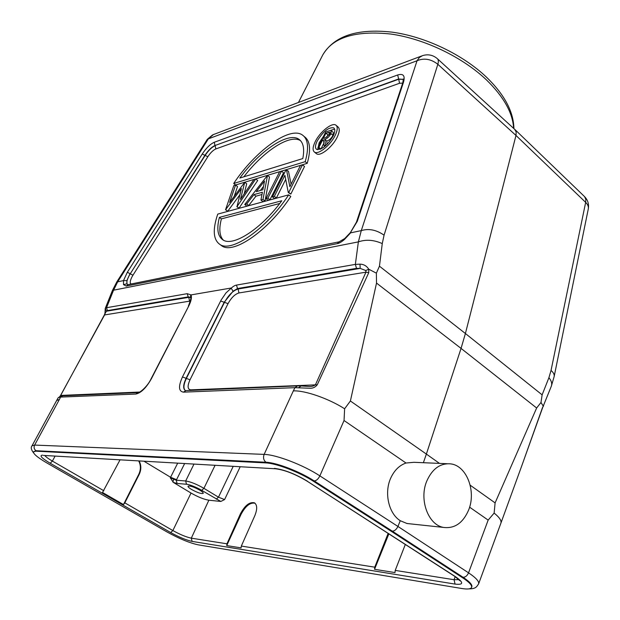 <?xml version="1.0" encoding="UTF-8"?>
<svg xmlns="http://www.w3.org/2000/svg" width="620" height="620" viewBox="0 0 620 620"><rect width="100%" height="100%" fill="white"/><g stroke="black" fill="none" stroke-linecap="round" stroke-linejoin="round"><path stroke-width="0.93" d="M139.12 460.916C141.329 465.248 141.368 469.72 139.237 474.323L124.829 502.851L123.496 504.564L102.517 492.489L120.063 459.823M123.496 504.564L138.795 474.292C140.926 469.696 140.895 465.232 138.694 460.893M177.064 483.453L186.488 484.259C189.116 484.298 197.392 487.622 201.694 490.343L220.828 501.456L208.863 500.208C203.879 499.371 197.935 496.984 191.03 493.039L173.337 482.407L177.064 483.453L176.274 480.221L170.314 477.834L173.337 482.407M233.221 466.333L218.472 497.178L203.918 488.335C196.78 484.22 190.704 481.771 185.682 480.988L193.99 464.078M186.488 484.259L185.682 480.988L176.274 480.221L184.659 463.535M177.692 463.14L170.585 477.268L143.925 461.195M220.828 501.456L224.595 499.573L218.504 497.193M226.951 543.802L240.374 513.926C244.869 505.463 249.535 501.758 254.394 502.805C257.277 504.866 257.424 509.136 254.843 515.631L241.32 546.073L241.095 547.886L226.726 545.577L226.951 543.802L191.309 538.168L192.107 541.4L455.072 584.094L454.057 579.716L455.189 576.646M388.864 533.874L374.542 569.3L374.759 567.176L388.143 533.409M405.31 544.476L395.219 570.408L395.002 572.586L374.542 569.3M116.808 281.922L117.684 281.821L208.367 138.865L207.243 139.399L116.808 281.922L112.46 290.408L105.253 308.411L104.95 313.309M337.241 243.644C339.024 243.412 341.419 242.033 344.425 239.514L350.641 232.841L361.282 230.609C368.76 228.323 376.356 229.834 384.067 235.158L437.844 64.294C438.673 61.473 438.449 59.551 437.178 58.52C432.822 54.932 427.932 53.971 422.507 55.645L419.36 57.513L417.051 60.744L208.367 138.865L213.319 134.61L421.732 55.94M514.848 129.642L516.173 131.975L515.98 135.447L465.403 333.513L379.448 266.189L376.371 273.156L376.526 283.077L461.055 348.401L465.403 333.513L542.128 394.847L540.989 402.481L536.641 407.999L495.101 502.89L470.193 485.196M514.941 129.549L584.528 196.579L585.799 199.253L585.66 202.368L551.04 370.45C553.49 372.519 554.52 374.558 554.148 376.565L588.287 208.963C588.721 206.7 587.845 204.499 585.66 202.368L515.98 135.447L437.844 64.294C431.032 58.993 424.103 57.807 417.051 60.744L361.282 230.609L358.368 241.885L112.46 290.408M56.684 400.505L59.411 399.412L60.62 397.079L135.803 394.064C141.027 392.964 146.212 387.887 151.342 378.836L188.736 306.024C191.216 301.01 191.975 297.305 191.014 294.911L187.201 293.678L106.532 307.721L105.276 308.357L106.369 311.24L107.438 310.589L106.532 307.721L113.437 290.493L117.684 281.821L123.496 280.596L123.512 284.634L126.24 286.091L337.233 243.637L339.202 241.815L127.968 284.634M127.767 284.704L126.999 283.797L126.86 280.612L123.496 280.596L127.333 272.25L130.037 273.66L126.86 280.612M220.34 244.761L221.968 245.97C233.771 254.526 268.708 230.307 290.788 196.501L288.703 194.85C266.585 228.695 231.663 252.976 219.914 244.451C213.203 239.762 212.482 229.64 217.752 214.101L288.703 194.85M266.019 198.656L268.065 200.252L269.956 199.741L283.534 172.763L281.519 171.151L279.62 171.725L266.019 198.656L267.91 198.137L281.519 171.151M291.113 184.233L288.486 171.275L286.06 169.779L272.42 196.904L274.335 196.377L284.906 175.328L288.292 192.549L288.742 192.425L302.475 164.819L300.483 165.416L289.881 186.705L286.463 169.655M288.292 192.549L290.819 194.076L304.513 166.47L302.475 164.819M272.42 196.904L274.474 198.508L276.396 197.989L285.704 179.405M260.927 200.051L262.965 201.639L265.019 201.081L269.491 176.964L267.499 175.39L244.729 204.492L246.706 203.949L253.944 194.626L262.407 192.231L260.927 200.051L262.981 199.493L267.499 175.39M244.729 204.492L246.745 206.042L248.721 205.507L255.952 196.191L261.981 194.502M234.228 196.253L237.522 186.542L235.569 185.039L233.81 185.566L225.54 209.754L241.389 188.558L237.018 206.607L255.727 178.948L253.898 179.498L240.428 199.415L244.745 182.264L229.625 202.469L235.569 185.039M244.195 193.835L246.706 183.791L244.745 182.264M236.801 206.669L239.026 208.134L257.703 180.498L255.727 178.948M225.54 209.754L227.742 211.203L239.769 194.928M307.226 163.331L305.187 161.673L233.694 183.481L235.631 184.977L307.226 163.331C311.085 149.668 310.147 140.779 304.404 136.671L303.901 136.253M316.076 153.404L316.479 153.729C320.191 156.86 332.676 146.893 337.28 136.981C339.667 131.851 339.884 128.487 337.931 126.875L336.303 125.488M219.403 217.38L281.782 200.756C261.338 228.881 233.12 247.016 223.014 239.932C217.667 236.367 216.465 228.85 219.403 217.38L221.394 218.876C218.821 228.888 219.465 235.972 223.316 240.103M279.721 203.484L221.394 218.876M269.956 199.741L267.91 198.137M276.396 197.989L274.335 196.377M290.819 194.076L288.742 192.425M265.019 201.081L262.981 199.493M255.952 196.191L253.944 194.626M248.721 205.507L246.706 203.949M262.88 189.751L256.262 191.642L264.538 180.978L262.88 189.751M260.408 190.456L263.5 186.473M239.026 208.134L237.018 206.607M227.742 211.203L225.75 209.7M233.694 183.481C255.037 151.195 289.757 125.751 302.436 135.036C308.156 139.128 309.07 148.002 305.187 161.673M302.8 158.565L239.816 178.064C259.555 150.924 288.099 131.463 298.918 139.291C303.389 142.399 304.683 148.823 302.8 158.565M243.846 176.816C263.229 151.342 289.85 133.719 300.553 140.701M335.242 135.261C330.623 145.173 318.137 155.171 314.441 152.055C312.449 150.404 312.681 146.979 315.154 141.786C319.781 131.99 332.134 122.024 335.916 125.163C337.861 126.767 337.637 130.138 335.242 135.261M333.196 135.927C335.11 131.82 335.296 129.123 333.738 127.836C328.538 127.092 322.997 131.533 317.122 141.143C315.154 145.297 314.96 148.033 316.556 149.343C321.733 150.079 327.283 145.607 333.196 135.927M317.673 149.73L319.137 142.817L323.501 136.323M330.096 130.541L334.63 129.138M327.112 144.336L326.717 141.042C329.042 140.461 331.142 138.578 333.01 135.392L333.242 132.339L331.243 130.619L330.979 133.688C329.112 136.881 327.011 138.764 324.686 139.345L325.763 145.623M321.005 148.947L323.803 143.282M330.584 130.448L325.686 131.905L317.882 147.692L320.292 149.257M330.576 130.471L331.227 130.634M326.717 141.042L324.686 139.345M324.872 146.39L324.082 145.731L325.392 145.312M324.082 145.731L323.392 139.771L322.54 140.042L323.516 140.856M320.897 148.994L318.928 147.358L322.54 140.042M317.882 147.692L318.928 147.358M325.934 133.168L330.034 132.192L329.925 134.036L325.469 137.749L323.338 138.423L325.934 133.168L327.949 134.866L329.809 134.253M326.779 137.237L327.949 134.866M379.448 266.189L382.261 243.59C373.876 239.839 365.916 239.266 358.368 241.885L355.353 264.391L359.988 264.159L360.189 268.39L356.508 268.359L237.514 288.533L238.103 289.005L360.189 268.39L365.785 270.529L365.94 272.18L368.76 272.653L368.745 269.196C366.629 265.903 363.708 264.228 359.988 264.159M365.785 270.529L368.745 269.196L376.371 273.156M423.382 462.714L426.374 454.072L350.393 400.993L344.627 408.774C328.546 398.482 304.776 390.267 293.33 390.902L294.934 387.671L310.504 388.275C313.216 388.197 315.471 387.043 317.254 384.803L368.76 272.653M350.393 400.993L376.526 283.077M344.627 408.774L344.046 420.515L319.866 475.873C318.269 479.051 316.386 480.732 314.216 480.926C299.948 471.588 276.52 462.567 266.003 462.257L36.03 450.717L33.503 451.786L35.774 451.174L265.701 462.9C276.226 463.218 299.654 472.246 313.929 481.585L392.072 531.813L392.328 531.169L314.216 480.926L313.929 481.585M265.701 462.9L266.003 462.257C263.578 460.304 262.958 457.676 264.135 454.39C276.241 454.615 303.413 465.023 319.866 475.873L397.932 526.45C396.459 529.472 394.591 531.046 392.328 531.169L463.008 577.251C465.349 577.305 467.201 575.833 468.55 572.833L488.157 520.103L494.132 513.081L495.101 502.89M468.937 588.876C475.943 588.861 476.563 586.838 478.625 583.862C479.307 581.459 475.951 577.786 468.55 572.833L397.932 526.45L400.249 520.699L406.89 523.466L409.936 523.822M447.221 463.721L413.935 462.311L406.015 463.016C399.203 465.387 394.002 470.65 390.414 478.795C384.129 493.489 388.856 513.647 400.249 520.699M426.8 481.027C432.303 468.798 440.216 463.078 450.539 463.861C466.488 465.418 476.439 490.963 468.689 509.888C463.078 522.947 454.693 528.79 443.54 527.418C428.164 524.985 418.857 499.457 426.8 481.027M439.495 463.396L426.374 454.072L461.055 348.401L536.641 407.999M478.625 583.862L500.914 523.125C501.665 520.676 499.402 517.336 494.132 513.081M540.989 402.481L543.205 406.054L521.18 467.441M542.895 406.86L543.57 405.937M542.965 406.782L551.335 386.19C552.25 383.548 551.443 380.726 548.909 377.704L542.128 394.847M56.66 400.505L58.024 397.932L62.806 395.793L137.749 392.631M60.419 395.707L104.602 314.937M60.233 396.219L106.369 311.24L188.751 297.337L188.185 296.895L190.193 297.259M356.508 268.359L355.353 264.391L236.476 285.091C234.825 285.394 233.058 286.432 231.175 288.199L226.006 292.896L221.169 299.971L182.474 376.929C178.25 386.306 178.583 391.383 183.466 392.15L294.934 387.671L297.561 385.896L300.793 385.942M191.014 294.911L230.919 288.06M392.072 531.813L462.776 577.879C469.239 582.164 472.177 585.334 471.595 587.38C470.828 589.054 467.573 589.426 461.838 588.504L198.098 544.817C189.588 542.965 179.296 538.718 167.214 532.076L46.81 462.923C37.587 457.498 33.154 453.786 33.503 451.786M471.595 587.38L471.828 586.768C472.409 584.714 469.464 581.544 463.008 577.251L462.776 577.879M542.136 408.332L542.918 406.875M199.849 490.188C193.789 486.878 189.852 485.545 188.023 486.204C187.868 486.839 189.007 487.909 191.456 489.413C197.478 492.699 201.407 494.024 203.236 493.373C203.406 492.745 202.275 491.683 199.849 490.188M59.156 397.296L60.915 396.017L62.419 395.808M190.518 297.368L190.681 295.143M231.175 288.199L233.081 291.229L237.514 288.533L236.476 285.091M182.474 376.929L186.372 378.433L224.44 302.413C228.571 294.981 233.12 290.509 238.103 289.005L238.94 292.958L365.94 272.18L315.565 384.501C314.255 385.935 312.062 386.586 309 386.454L301.149 385.958L298.507 387.74M226.726 545.577L241.048 514.337C245.536 505.974 250.201 502.278 255.037 503.231M275.869 468.79L43.78 455.436M44.803 455.491C45.911 456.917 48.445 458.777 52.406 461.086L50.197 463.256C41.656 458.134 39.114 455.429 42.571 455.134M55.095 456.088L52.406 461.086L103.858 490.761M124.829 502.851L172.864 530.557L170.671 532.541L50.197 463.256M208.863 500.208L191.309 538.168C186.233 537.083 180.087 534.548 172.864 530.557L191.03 493.039M170.314 477.834L170.585 477.268L176.553 479.655M139.237 474.323L138.795 474.292M201.694 490.343L203.918 488.335L215.078 465.287M173.569 479.454L172.949 482.135M216.248 499.162L218.472 497.178M224.595 499.573L240.211 466.736M241.32 546.073L374.759 567.176M395.219 570.408L454.057 579.716L459.064 579.638M455.072 584.094C463.745 585.079 463.853 582.591 455.406 576.639L454.731 576.344M43.384 455.413L275.365 468.759C284.534 469.867 295.12 474.006 307.117 481.159L455.406 576.639M513.6 128.34C512.833 113.018 503.82 96.906 486.561 80.003C462.52 57.079 424.297 38.719 390.724 34.03C355.5 30.326 332.847 37.293 322.764 54.94L298.453 102.478M350.432 232.601L357.283 221.34L403.535 82.127C405.271 75.686 403.318 73.307 397.676 74.974L214.28 142.267C210.273 144.08 206.258 147.994 202.236 154.016L127.333 272.25M382.261 243.59L384.067 235.158M551.04 370.45L548.909 377.704M127.976 284.658L126.24 286.091M123.512 284.634L126.999 283.797C126.488 282.061 127.185 279.372 129.1 275.745L130.239 273.8L132.951 275.21L207.84 156.713C210.506 152.698 213.179 150.11 215.845 148.932L399.543 83.266L402.69 83.134M214.28 142.267L214.97 145.522C211.629 147.01 208.289 150.273 204.941 155.287L130.239 273.8L205.135 155.434L202.236 154.016M399.543 83.266L398.707 79.221L403.163 79.36L398.505 79.019L214.97 145.522L398.707 79.221L397.676 74.974M403.535 82.127L402.729 83.026L356.454 222.138L357.283 221.34M344.425 239.514L344.759 238.576M131.192 283.983C129.696 283.216 129.983 280.806 132.044 276.76L132.951 275.21M207.84 156.713L205.135 155.434C208.475 150.42 211.815 147.173 215.156 145.677L215.845 148.932M403.163 79.368L402.961 79.159C402.643 80.499 403.953 76.051 402.729 83.026M333.01 135.392L330.979 133.688M329.949 133.974L328.127 132.448M59.411 399.412L34.627 445.075L264.135 454.39L293.33 390.902M406.015 463.016L344.046 420.515M488.157 520.103L469.604 507.175M187.201 293.678L188.185 296.895L107.438 310.589M33.627 452.925C31.178 449.825 30.643 447.454 32.023 445.803L34.627 445.075C33.62 447.423 34.084 449.306 36.03 450.717L35.774 451.174M307.528 481.275C295.283 473.913 284.231 469.619 274.397 468.379M170.671 532.541C179.064 537.168 186.209 540.121 192.107 541.4M135.803 394.064L138.151 392.615C140.469 392.538 147.963 385.702 150.993 378.99L151.342 378.836M59.877 396.358L60.636 395.436L139.655 392.049M190.41 301.026L104.617 314.929M189.542 301.033L188.751 297.337L190.619 297.585M188.736 306.024L150.993 378.99M233.081 291.222L224.208 302.25L220.627 301.018M238.94 292.958C234.957 294.144 231.322 297.709 228.028 303.645L190.022 379.773C187.248 386.004 187.488 389.368 190.766 389.856L317.254 384.803M297.104 385.919L185.907 390.608L183.466 392.15M228.028 303.645L224.208 302.25L186.124 378.27C183.125 384.695 182.892 388.81 185.427 390.631C183.163 388.639 183.481 384.571 186.372 378.433L190.022 379.773M190.766 389.856L190.41 390.414M241.048 514.337L240.374 513.926M459.575 579.739L459.9 580.762L454.948 576.484L307.117 481.159M322.764 54.94C334.226 35.875 357.353 28.28 392.119 32.147C425.258 36.627 462.721 54.521 486.545 77.229C504.479 94.635 513.6 111.77 513.91 128.619M212.644 134.866L207.243 139.399M588.287 208.963C589.124 204.259 587.907 200.167 584.637 196.695M339.194 241.785L344.728 238.537L350.401 232.585L356.454 222.138M219.914 244.451L221.968 245.97M300.274 140.407L298.918 139.291M314.441 152.055L316.479 153.729M500.914 523.117L522.241 464.512M551.335 386.19L554.148 376.565M104.377 315.053L104.943 313.317M522.149 464.775L542.128 408.627M32.023 445.803L56.66 400.489M406.89 523.497L443.54 527.418M58.024 397.932L60.458 396.141M188.356 306.233C190.821 299.538 191.534 296.577 190.503 297.375M437.526 58.838L514.817 129.448M254.44 502.859L254.998 503.2"/></g></svg>
